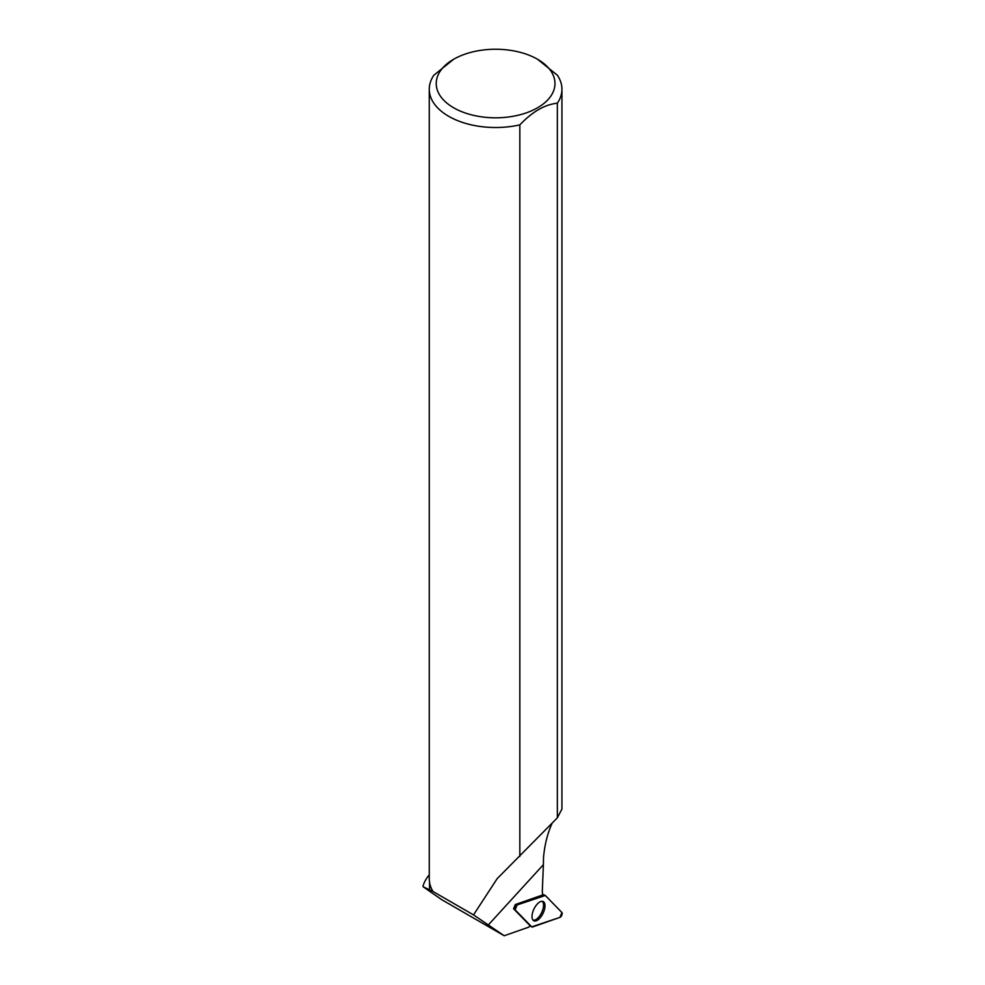 <?xml version="1.0" encoding="UTF-8"?>
<svg xmlns="http://www.w3.org/2000/svg" width="985" height="985" viewBox="0 0 985 985"><rect width="100%" height="100%" fill="white"/><g stroke="black" fill="none" stroke-linecap="round" stroke-linejoin="round"><path stroke-width="1.48" d="M515.118 909.808L531.715 926.86A2.77 1.305 115.8 0 0 531.838 926.959A2.77 1.305 115.8 0 0 532.503 926.996L559.936 917.38A2.77 1.305 115.8 0 0 561.856 915.102A2.77 1.305 115.8 0 0 561.918 912.529L545.321 895.463A2.77 1.305 115.8 0 0 545.087 895.316A2.77 1.305 115.8 0 0 544.52 895.34L517.088 904.956A2.77 1.305 115.8 0 0 515.18 907.222A2.77 1.305 115.8 0 0 515.118 909.808L513.838 909.02M543.634 912.024A10.7 5.036 115.8 0 0 543.006 901.46A10.7 5.036 115.8 0 0 533.39 910.3A10.7 5.036 115.8 0 0 533.698 920.704A10.7 5.036 115.8 0 0 543.634 912.024M453.617 59.285L433.843 75.229A66.34 38.304 0 0 0 429.263 89.216L429.263 878.829A66.34 38.304 180 0 0 433.006 891.511L423.058 886.697L441.736 899.687L504.197 935.75L473.514 914.893L497.142 878.694L557.35 817.833L561.93 809.054L561.942 89.216A66.34 38.304 0 0 0 557.325 75.18L537.576 59.285A59.371 34.278 0 0 0 453.617 59.285A59.371 34.278 0 0 0 453.617 107.759A59.371 34.278 0 0 0 528.157 112.192A59.371 34.278 0 0 0 550.837 70.957A59.371 34.278 0 0 0 537.576 59.285M429.263 874.84A73.69 42.54 0 0 0 423.058 885.872L423.07 886.635L423.058 885.872M429.719 890.12A66.081 38.144 180 0 1 429.522 887.153L429.522 882.228M552.228 823.078C547.623 832.965 544.717 844.416 543.511 857.442L543.4 864.658L488.215 925.075M543.4 864.658L542.366 889.714A27.875 13.113 115.8 0 0 542.673 894.971L515.278 904.575L513.579 908.761L530.152 925.789A27.875 13.113 115.8 0 0 528.686 927.168L504.197 935.75M433.006 891.511L473.514 914.893M429.263 89.216A66.34 38.304 0 0 0 519.834 124.873L519.834 856.494M557.35 817.833L557.35 103.203A66.34 38.304 0 0 0 561.942 89.216M557.35 103.203C544.865 104.484 532.356 111.711 519.834 124.873M533.045 920.162A10.54 4.962 115.8 0 0 541.627 912.664A10.54 4.962 115.8 0 0 542.169 901.287M545.321 895.476L517.1 904.956L515.118 909.808L531.715 926.86L559.936 917.38L561.906 912.516L545.321 895.476M530.078 925.863L531.715 926.86M515.709 904.427L517.088 904.956M544.52 895.34L542.612 894.614M542.587 894.392L545.087 895.316M530.065 925.875L531.838 926.959"/></g></svg>
